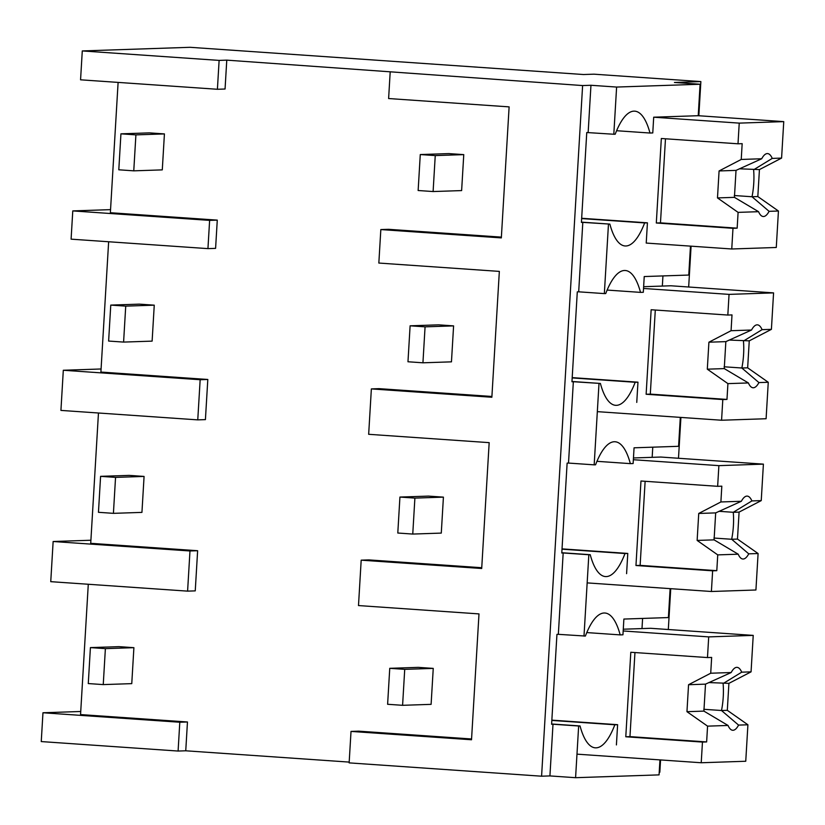 <?xml version="1.0" encoding="UTF-8"?>
<svg xmlns="http://www.w3.org/2000/svg" width="825" height="825" viewBox="0 0 825 825"><rect width="100%" height="100%" fill="white"/><g stroke="black" fill="none" stroke-linecap="round" stroke-linejoin="round"><path stroke-width="1.24" d="M616.615 87.058L700.095 84.243L674.438 82.469L700.868 81.582L593.959 74.178L583.523 74.528L190.111 47.303L82.283 50.933L80.561 79.808L217.408 89.275L225.06 89.017L226.772 60.142L582.615 85.563L590.958 85.274L616.615 87.058L613.81 134.248L586.761 132.526L581.419 222.42L582.811 222.368L580.264 265.299L578.686 291.823L577.294 291.864L571.952 381.758L573.344 381.717L570.797 424.638L568.507 463.073L567.126 463.124L561.784 553.018L563.176 552.967L558.339 634.332L556.947 634.373L551.605 724.278L552.998 724.226L549.924 775.923L575.582 777.697L659.062 774.881L659.948 759.897M82.283 50.933L219.12 60.4L217.408 89.275M219.12 60.4L226.772 60.142M118.109 82.407L110.364 212.726L217.274 220.12L215.593 248.366L207.941 248.624L209.622 220.378L72.775 210.911L71.094 239.157L207.941 248.624M98.464 413.005L90.719 543.324L197.629 550.718L196.443 570.766L195.247 590.875L187.595 591.133L50.748 581.666L53.14 541.509L90.905 540.241M88.285 584.265L80.551 714.584L187.461 721.978L185.749 750.791L349.192 762.094M582.615 85.563L541.582 776.201L349.14 762.877L351.017 731.414L358.669 731.156L471.57 738.973M351.017 731.414L471.518 739.757L478.995 613.903L358.493 605.56L361.185 560.165L368.837 559.907L481.738 567.713M361.185 560.165L481.697 568.497L489.173 442.643L368.662 434.301L371.363 388.905L379.015 388.647L491.917 396.464M371.363 388.905L491.865 397.248L499.342 271.394L378.84 263.051L379.479 252.264L380.83 229.567L388.482 229.309L501.383 237.115M108.642 241.746L100.898 372.065L207.807 379.469L205.415 419.616L197.763 419.873L60.926 410.407L63.308 370.26L101.083 368.981M390.173 72.239L388.616 98.536L509.118 106.879L501.332 237.899L380.83 229.567M541.582 776.201L549.924 775.923M590.958 85.274L588.153 132.474M700.095 84.243L698.228 115.706L783.75 121.626L781.584 158.091L759.433 169.589L757.824 196.556L778.439 211.014L776.273 247.479L731.754 248.985L646.222 243.066L647.429 222.833L644.645 222.925A81.654 25.111 94 0 1 625.123 245.974A81.654 25.111 94 0 1 618.162 242.045A81.613 25.101 94 0 1 609.861 224.101L581.439 222.131M613.81 134.248L615.202 134.207A81.613 25.101 94 0 1 625.67 115.624A81.654 25.111 94 0 1 634.724 111.158A81.654 25.111 94 0 1 649.987 133.031L652.771 132.938L653.699 117.202L698.228 115.706M642.592 618.43L641.994 628.578M659.216 772.241L659.835 772.221L660.567 759.938M700.868 81.582L698.837 115.747M691.092 246.17L688.669 287.007M680.914 417.419L678.49 458.267M670.746 588.679L668.312 629.516M662.939 275.921L662.341 286.069M652.771 447.181L652.163 457.328M72.775 210.911L110.55 209.643M217.274 220.12L209.622 220.378M582.811 222.368L609.861 224.101M608.468 224.153L604.343 293.597L578.686 291.823M616.595 130.721L649.987 133.031M690.473 246.128L688.762 275.055L644.232 276.55L643.304 292.287L640.52 292.38A81.654 25.111 94 0 0 625.257 270.497A81.654 25.111 94 0 0 616.203 274.972A81.613 25.101 94 0 0 605.736 293.545L604.343 293.597M581.646 218.573L644.645 222.925M647.429 222.833L581.666 218.285M187.461 721.978L179.798 722.236L42.962 712.769L41.25 741.572L178.097 751.049L185.749 750.791M179.798 722.236L178.097 751.049M80.726 711.49L42.962 712.769M551.626 723.989L580.047 725.959L578.655 726L575.582 777.697M616.409 744.923L617.616 724.69L614.831 724.783A81.654 25.111 94 0 1 595.31 747.832A81.654 25.111 94 0 1 588.349 743.903A81.613 25.101 94 0 1 580.047 725.959M578.655 726L552.998 724.226M670.127 588.637L668.405 617.564L623.886 619.059L622.947 634.796L620.173 634.889A81.654 25.111 94 0 0 604.911 613.016A81.654 25.111 94 0 0 595.856 617.482A81.613 25.101 94 0 0 585.389 636.054L558.339 634.332M617.616 724.69L551.853 720.143M551.832 720.421L614.831 724.783M563.176 552.967L588.833 554.751L583.997 636.106M197.629 550.718L189.977 550.976L187.595 591.133M189.977 550.976L53.14 541.509M626.587 573.664L627.784 553.441L624.999 553.534A81.654 25.111 94 0 1 605.478 576.572A81.654 25.111 94 0 1 598.517 572.643A81.613 25.101 94 0 1 590.226 554.699L561.794 552.729M588.833 554.751L590.226 554.699M586.781 632.579L620.173 634.889M207.807 379.469L200.155 379.727L63.308 370.26M200.155 379.727L197.763 419.873M607.128 290.07L640.52 292.38M573.344 381.717L600.394 383.45L571.972 381.48M599.002 383.491L594.175 464.846L568.507 463.073M680.305 417.378L678.583 446.304L634.064 447.81L633.126 463.537L630.341 463.629A81.654 25.111 94 0 0 615.089 441.757A81.654 25.111 94 0 0 606.035 446.222A81.613 25.101 94 0 0 595.557 464.805L594.175 464.846M636.756 402.404L637.962 382.181L635.178 382.274A81.654 25.111 94 0 1 615.656 405.323A81.654 25.111 94 0 1 608.695 401.393A81.613 25.101 94 0 1 600.394 383.45M572.179 377.912L635.178 382.274M637.962 382.181L572.199 377.633M596.96 461.319L630.341 463.629M562.011 549.172L624.999 553.534M627.784 553.441L562.021 548.883M778.439 211.014L769.096 211.334A31.536 9.694 94 0 1 763.228 216.511A31.536 9.694 94 0 1 758.557 211.685L738.097 212.376L737.158 228.164L732.982 228.308L731.754 248.985M732.982 228.308L656.308 222.998L661.33 138.497L738.004 143.797L739.231 123.121L653.699 117.202M769.096 211.334L752.018 196.752L757.824 196.556M738.097 212.376L717.482 197.917L734.425 197.35L758.557 211.685M738.004 143.797L742.17 143.663L741.232 159.452L719.08 170.95L717.482 197.917M665.476 138.786L660.474 222.863L656.308 222.998M737.158 228.164L660.474 222.863M781.584 158.091L772.241 158.41A31.536 9.694 94 0 0 767.58 153.584A31.536 9.694 94 0 0 761.702 158.761L741.232 159.452M783.75 121.626L739.231 123.121M772.241 158.41L753.617 169.785A31.515 9.694 -86 0 1 752.018 196.752L734.291 195.525M759.433 169.589L739.334 168.795M761.702 158.761L736.024 170.383L734.425 197.34M736.024 170.383L719.08 170.95M643.634 286.698L670.942 285.78L773.572 292.885L771.406 329.35L749.255 340.849L747.656 367.816L768.261 382.274L766.095 418.739L721.576 420.234L597.331 411.644M768.261 382.274L758.928 382.583A31.536 9.694 94 0 1 753.05 387.76A31.536 9.694 94 0 1 748.388 382.944L727.918 383.625L726.98 399.424L722.803 399.558L721.576 420.234M722.803 399.558L646.13 394.257L651.152 309.746L727.825 315.057L729.053 294.381L643.531 288.461M758.928 382.583L741.84 368.012L747.656 367.816M727.918 383.625L707.303 369.177L724.247 368.6L748.388 382.944M727.825 315.057L732.002 314.913L731.063 330.712L708.912 342.2L707.303 369.177M655.298 310.035L650.306 394.113L646.13 394.257M726.98 399.424L650.306 394.113M771.406 329.35L762.073 329.66A31.536 9.694 94 0 0 757.402 324.844A31.536 9.694 94 0 0 751.534 330.021L731.063 330.712M773.572 292.885L729.053 294.381M762.073 329.66L743.449 341.045A31.515 9.694 -86 0 1 741.84 368.002L724.113 366.785M749.255 340.849L729.156 340.055M751.534 330.021L725.845 341.632L724.257 368.6M725.845 341.632L708.912 342.2M633.456 457.957L660.773 457.04L763.403 464.135L761.238 500.61L739.087 512.098L737.478 539.076L758.092 553.523L755.927 589.999L711.398 591.494L587.153 582.893M758.092 553.523L748.749 553.843A31.536 9.694 94 0 1 742.882 559.02A31.536 9.694 94 0 1 738.21 554.194L717.74 554.885L716.801 570.673L712.635 570.817L711.398 591.494M712.635 570.817L635.962 565.507L640.973 481.006L717.647 486.317L718.884 465.64L633.352 459.721M748.749 553.843L731.672 539.272L737.478 539.076M717.74 554.885L697.135 540.427L714.079 539.859L738.21 554.194M717.647 486.317L721.823 486.173L720.885 501.961L698.734 513.459L697.135 540.427M645.129 481.295L640.128 565.373L635.962 565.507M716.801 570.673L640.128 565.373M761.238 500.61L751.895 500.919A31.536 9.694 94 0 0 747.233 496.103A31.536 9.694 94 0 0 741.355 501.27L720.885 501.961M763.403 464.135L718.884 465.64M751.895 500.919L733.27 512.294L718.988 511.304M739.087 512.098L733.26 512.304A31.515 9.694 -86 0 1 731.662 539.261M741.355 501.27L715.677 512.892L714.079 539.849M715.677 512.892L698.734 513.459M623.288 629.207L650.595 628.289L753.225 635.394L751.059 671.859L728.908 683.358L727.31 710.325L747.914 724.783L745.748 761.248L701.229 762.754L576.984 754.153M747.914 724.783L738.581 725.092A31.536 9.694 94 0 1 732.703 730.269A31.536 9.694 94 0 1 728.042 725.453L707.572 726.144L706.633 741.933L702.457 742.077L701.229 762.754M702.457 742.077L625.783 736.766L630.805 652.266L707.479 657.566L708.706 636.89L623.174 630.97M738.581 725.092L721.493 710.521L727.31 710.325M707.572 726.144L686.957 711.686L703.9 711.109L728.042 725.453M707.479 657.566L711.655 657.432L710.717 673.221L688.555 684.719L686.957 711.686M634.951 652.544L629.96 736.622L625.783 736.766M706.633 741.933L629.96 736.622M751.059 671.859L741.716 672.179A31.536 9.694 94 0 0 737.055 667.353A31.536 9.694 94 0 0 731.177 672.53L710.717 673.221M753.225 635.394L708.706 636.89M741.716 672.179L723.102 683.554A31.515 9.694 -86 0 1 721.493 710.511L703.766 709.294M728.908 683.358L708.809 682.564M705.509 684.152L703.9 711.109M731.177 672.53L705.499 684.142L688.555 684.719M133.763 170.837L135.908 134.877L120.935 133.836L149.459 132.877L164.422 133.918L162.288 169.878L133.763 170.837L118.8 169.795L120.935 133.836M135.908 134.877L164.422 133.918M123.595 342.086L125.73 306.127L110.767 305.095L139.281 304.136L154.254 305.168L152.12 341.127L123.595 342.086L108.622 341.055L110.767 305.095M125.73 306.127L154.254 305.168M113.417 513.346L115.552 477.386L100.588 476.345L129.113 475.386L144.076 476.427L141.941 512.387L113.417 513.346L98.453 512.304L100.588 476.345M115.552 477.386L144.076 476.427M103.249 684.595L105.383 648.636L90.41 647.604L118.934 646.645L133.898 647.677L131.763 683.636L103.249 684.595L88.275 683.564L90.41 647.604M105.383 648.636L133.898 647.677M435.249 155.585L420.276 154.553L448.8 153.594L463.763 154.626L435.249 155.585L433.104 191.544L418.141 190.513L420.276 154.553M433.104 191.544L461.629 190.585L463.763 154.626M425.071 326.844L410.108 325.813L438.622 324.844L453.595 325.885L425.071 326.844L422.936 362.804L407.973 361.762L410.108 325.813M422.936 362.804L451.461 361.845L453.595 325.885M414.892 498.104L399.929 497.062L428.453 496.103L443.417 497.135L414.892 498.104L412.758 534.064L397.794 533.022L399.929 497.062M412.758 534.064L441.282 533.094L443.417 497.135M404.724 669.353L389.751 668.322L418.275 667.363L433.249 668.394L404.724 669.353L402.59 705.313L387.616 704.282L389.751 668.322M402.59 705.313L431.104 704.354L433.249 668.394M713.945 538.044L731.672 539.272"/></g></svg>
